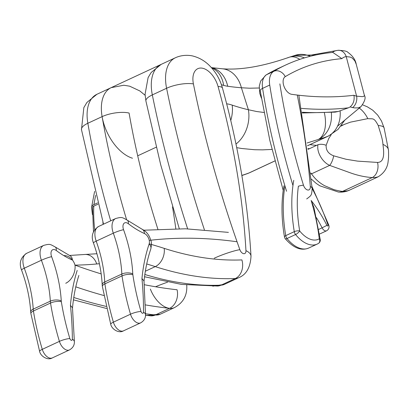 <?xml version="1.0" encoding="UTF-8"?>
<svg xmlns="http://www.w3.org/2000/svg" width="409" height="409" viewBox="0 0 409 409"><rect width="100%" height="100%" fill="white"/><g stroke="black" fill="none" stroke-linecap="round" stroke-linejoin="round"><path stroke-width="0.61" d="M123.559 229.715A104.525 60.875 -115 0 1 132.767 273.846A7.74 3.609 177.2 0 0 121.836 274.035L104.719 282A7.74 3.609 -2.8 0 0 102.204 284.843C101.524 271.356 98.605 257.394 93.451 242.961C90.839 236.182 92.546 230.686 98.584 226.474A14.519 8.456 65 0 0 96.197 241.141A96.78 56.365 -115 0 1 104.719 282A14.519 8.456 65 0 0 104.903 283.856A193.559 112.731 65 0 0 113.385 322.159A9.678 5.634 65 0 0 123.446 330.866L140.568 322.895C143.891 321.004 145.543 318.34 145.532 314.904L144.004 281.003L141.949 278.519A201.305 117.24 -115 0 1 149.147 243.948A6.774 3.947 65 0 0 144.469 233.549A94.847 55.235 -115 0 1 128.314 223.692A6.774 3.947 65 0 0 123.784 223.59A6.774 3.947 65 0 0 123.559 229.715A7.74 0.966 160.2 0 0 113.313 233.176A14.519 8.456 -115 0 1 115.701 218.508C121.964 216.852 121.938 217.184 127.342 220.221A7.74 4.177 -52.3 0 1 128.314 223.692M331.29 134.556L328.698 138.59L326.152 145.297C325.886 150.277 328.386 153.784 333.637 155.814L346.004 159.244L357.609 161.126L377.512 162.434C385.319 162.317 383.775 151.023 382.942 144.403C382.65 138.687 380.002 131.78 378.243 125.537C373.816 117.178 373.238 119.177 367.798 118.636A24.197 17.981 -110.3 0 0 359.281 108.078M362.671 104.857L367.384 106.841L372.737 110.195L377.717 115.128L381.525 121.064L384.102 127.951L388.484 150.21C388.683 155.205 388.591 158.646 388.207 160.538C387.758 167.45 384.399 172.879 378.136 176.821L375.309 177.516L372.282 177.547A11.616 8.451 -87.8 0 0 377.512 162.434M310.768 172.946L311.54 173.83C314.843 178.764 319.168 182.711 324.511 185.666L333.575 189.495C334.398 189.873 341.167 191.386 342.527 191.397L347.768 190.783L350.099 189.868C346.357 191.709 342.42 192.424 338.289 192.015L338.289 192.015A11.616 9.427 -82.5 0 0 342.527 191.397L372.282 177.547C365.585 177.138 358.601 175.686 351.326 173.191L329.685 165.384C322.573 162.281 316.494 152.399 317.972 144.73A7.74 4.095 -167 0 1 326.152 145.297M367.798 118.636L350.467 122.143L344.097 124.5L340.988 126.115M333.637 155.814A7.74 2.423 109.4 0 1 329.685 165.384L311.54 173.83A7.74 5.762 148.4 0 1 310.866 173.907M331.336 112.465A29.034 23.502 74 0 1 318.33 139.464L307.098 142.981M271.98 149.438L262.517 149.863L254.73 149.735L241.78 148.508L236.719 147.659M324.383 112.91A29.034 16.15 71 0 1 322.573 135.241A29.034 16.15 71 0 1 318.33 139.464A348.407 202.915 -115 0 0 327.476 136.442L307.486 145.747M310.216 56.294A29.034 23.553 -108.7 0 0 295.068 55.373L290.38 56.866A29.034 23.517 73.4 0 1 304.434 57.894M230.763 120.471A29.034 20.654 -71.4 0 0 232.205 105.128A319.373 186.003 65 0 0 248.391 109.745A29.034 21.467 103.2 0 1 235.983 144.045M259.158 88.001L249.49 88.206L241.397 87.761L248.391 109.745L256.791 111.545L263.958 112.47M287.762 57.858A29.034 16.171 70.6 0 1 289.005 57.311A29.034 16.171 70.6 0 1 289.01 57.311A29.034 16.171 70.6 0 1 299.792 59.371M211.412 67.613L222.23 68.773A29.034 22.429 94.4 0 1 241.397 87.761A464.547 270.553 -115 0 1 227.726 86.258A58.068 33.819 -115 0 1 223.651 85.374A261.305 152.184 65 0 0 221.438 84.75M284.935 185.916A135.491 78.911 65 0 0 285.727 235.635A3.87 1.345 170.4 0 0 284.454 236.918L284.454 236.918A3.87 3.87 0 0 0 285.252 238.698C293.386 247.982 301.193 251.106 308.662 248.064L317.22 244.081A29.034 16.907 -115 0 1 295.579 234.526A3.87 1.217 -38.7 0 0 299.685 230.962A25.164 14.652 65 0 0 319.271 238.8A3.87 1.544 -6.8 0 1 320.262 239.669L313.994 207.67L311.137 200.461A90.972 52.981 -115 0 1 326.898 225.364A0.966 0.562 65 0 0 327.762 225.972A0.966 0.562 65 0 0 327.962 225.006A150.977 87.93 65 0 0 312.195 188.559M308.662 248.064A29.034 16.907 65 0 1 287.021 238.508L295.579 234.526A3.87 2.255 -115 0 1 294.286 231.652L285.727 235.635A3.87 2.255 65 0 0 287.021 238.508A3.87 1.217 141.3 0 1 285.252 238.698M320.262 239.669A3.87 3.87 0 0 1 318.427 243.432L317.22 244.081A29.034 16.907 -115 0 0 318.182 243.565A3.87 3.139 -121.3 0 0 318.427 243.432L318.427 243.432A3.87 3.139 -121.3 0 0 319.271 238.8A150.977 87.93 65 0 0 311.137 200.461M293.769 180.369A135.491 78.911 -115 0 0 294.286 231.652A3.87 1.345 -9.6 0 1 299.685 230.962A131.621 76.657 65 0 1 298.386 186.213A7.26 1.355 -17.1 0 1 303.473 185.211A5.322 3.098 65 0 0 307.701 190.006A5.322 3.098 65 0 0 310.303 186.535A7.26 3.165 -4.6 0 1 312.19 188.437L298.856 95.231M302.123 112.245A580.683 338.187 65 0 0 338.258 111.468L335.145 112.132L302.256 112.971M354.721 107.925L352.635 107.593A9.678 7.214 -78.2 0 0 356.612 96.161L362.374 96.647L363.99 96.273L364.414 95.389C366.004 97.659 364.828 101.442 360.881 106.744L358.361 107.848L354.721 107.925M352.635 107.593A30.665 17.858 -115 0 1 350.211 106.892L348.391 107.828A580.683 338.187 -115 0 1 301.413 108.375M338.258 111.468L348.391 107.828M350.211 106.892C353.442 103.932 354.685 100.057 353.943 95.266A21.196 12.347 65 0 0 356.612 96.161L346.219 56.606A9.678 7.725 -96.6 0 0 337.977 50.312L308.371 55.568M337.977 50.312C343.79 50.501 347.088 51.176 347.87 52.342C352.604 55.731 355.395 59.704 356.234 64.259L354.869 60.91L352.236 58.058L350.237 57.066L346.219 56.606A21.196 12.347 65 0 0 341.893 58.651L332.834 52.424C316.142 53.978 300.436 58.17 285.712 65.005L278.58 68.323A387.124 225.461 65 0 0 266.612 74.663A9.678 7.853 -120.8 0 0 266.029 74.97L260.661 81.038L259.265 86.233L259.787 93.472L261.407 98.175M341.985 124.796A19.356 15.297 87.5 0 1 342.067 125.512M72.434 260.073A94.847 55.235 -115 0 1 56.268 250.507A6.774 3.947 65 0 0 51.769 250.507A6.774 3.947 65 0 0 51.616 256.673A104.525 60.875 -115 0 1 61.258 300.876A7.74 3.533 176.6 0 0 50.338 301.162L33.216 309.127A7.74 3.533 -3.4 0 0 30.706 311.955C29.872 298.386 26.815 284.393 21.529 269.981C18.86 263.084 20.552 257.537 26.605 253.34A14.519 8.456 65 0 0 24.289 268.207A96.78 56.365 -115 0 1 33.216 309.127A14.519 8.456 65 0 0 33.42 310.993A193.559 112.731 65 0 0 42.28 349.342A9.678 5.634 65 0 0 52.306 357.916L69.423 349.951C72.802 347.998 74.458 345.298 74.392 341.847L72.49 307.783L70.435 305.375A201.305 117.24 -115 0 1 77.199 270.436M204.393 229.766A774.242 450.917 -115 0 1 166.591 88.267L152.322 94.908A774.242 450.917 65 0 0 187.649 228.856M193.416 83.927A754.886 439.644 65 0 0 239.848 249.654A4.842 2.817 65 0 0 243.646 253.682A4.842 2.817 65 0 0 245.952 250.651A561.327 326.919 65 0 0 218.063 86.519A19.356 11.273 65 0 0 201.642 68.088A19.356 11.273 65 0 0 193.416 83.927A19.356 6.002 -11.4 0 0 166.591 88.267A38.712 22.546 -115 0 1 175.379 57.766L161.115 64.407A38.712 22.546 65 0 0 152.322 94.908A19.356 6.002 168.6 0 0 145.916 101.043L160.701 164.776L179.28 228.687M214.209 258.243A19.356 2.464 -19.7 0 1 239.848 249.654M245.952 250.651A19.356 8.86 -3.3 0 1 251.008 256.172C247.803 201.565 238.289 145.507 222.455 88.012C219.909 78.983 215.374 71.309 208.851 64.98C204.531 60.834 199.582 57.955 193.999 56.345C190.839 55.261 182.843 54.29 175.379 57.766M218.063 86.519A19.356 4.361 -15.4 0 1 222.455 88.012M93.451 242.961A7.74 0.966 -19.8 0 1 96.197 241.141L113.313 233.176A96.78 56.365 65 0 1 121.836 274.035A14.519 8.456 -115 0 0 122.02 275.891L104.903 283.856A7.74 2.843 171.5 0 0 102.368 286.479L110.737 324.271A7.74 1.6 163.7 0 1 113.385 322.159L130.502 314.194A193.559 112.731 -115 0 1 122.02 275.891A7.74 2.843 171.5 0 1 132.853 274.71A185.819 108.221 65 0 0 140.993 311.479A1.938 1.125 65 0 0 142.455 313.248A1.938 1.125 65 0 0 143.498 312.205A282.599 164.587 65 0 0 141.949 278.519M132.767 273.846A6.774 3.947 65 0 0 132.853 274.71M127.342 220.221L141.928 229.137A7.74 5.22 114.2 0 1 144.469 233.549M141.928 229.137C145.394 230.834 147.997 233.554 149.73 237.297C150.747 240.676 152.337 241.407 150.773 249.081A7.74 5.373 -161.3 0 0 149.147 243.948M140.568 322.895A9.678 5.634 -115 0 1 130.502 314.194A7.74 1.6 163.7 0 1 140.993 311.479M145.532 314.904A7.74 3.967 -179.7 0 0 143.498 312.205M384.102 127.951A22.26 5.951 165.7 0 0 378.243 125.537M388.484 150.21A20.322 9.213 176.4 0 0 382.942 144.403M307.982 149.377L317.972 144.73M267.21 74.346A19.356 11.273 65 0 0 262.593 88.38A7.26 2.618 171.1 0 0 260.216 90.818L269.828 140.399L283.217 190.415M286.556 191.248A483.903 281.827 65 0 1 262.593 88.38L269.725 85.057A19.356 11.273 -115 0 1 274.342 71.028M310.303 186.535A573.423 333.964 65 0 0 297.266 95.046M292.956 185.528A483.903 281.827 -115 0 1 269.725 85.057M279.868 83.886A476.643 277.599 65 0 0 303.473 185.211M340.109 110.793A29.034 23.579 69.4 0 1 327.476 136.442A43.707 25.455 -115 0 0 328.519 136.008L338.018 129.423L344.818 120.118M241.842 175.395A348.407 202.915 65 0 0 249.015 172.956A43.707 25.455 65 0 0 250.057 172.521L274.889 160.962M274.879 160.921L249.015 172.956A29.034 23.579 69.4 0 1 247.675 173.523L250.057 172.521M137.7 155.814L156.243 147.184M226.663 103.799A58.068 33.819 -115 0 1 232.205 105.128M211.448 67.649A29.034 22.066 98.1 0 1 227.726 86.258M126.596 219.684A580.683 338.187 -115 0 1 102.112 116.631A38.712 22.546 -115 0 1 111.187 87.644A38.712 22.546 65 0 0 103.763 123.579A38.712 22.546 65 0 0 132.49 158.237M211.668 67.899A29.034 21.043 106.1 0 1 223.651 85.374M217.516 286.034A14.519 11.467 -92.3 0 0 221.07 285.16A24.197 14.09 65 0 0 224.367 284.378L217.516 286.034L181.555 284.413L144.535 276.76M144.847 274.475A483.903 281.827 65 0 0 221.07 285.16L235.333 278.524A483.903 281.827 -115 0 1 155.251 266.617L145.348 271.228M212.762 286.172L224.367 284.378L238.631 277.737A24.197 14.09 -115 0 1 235.333 278.524A14.519 11.467 87.7 0 0 241.888 259.909A469.384 273.37 65 0 1 164.203 248.365A14.519 10.383 107.9 0 1 155.251 266.617A702.621 409.21 65 0 0 146.713 263.963M237.056 241.765A827.473 481.92 65 0 0 149.239 240.39M149.183 243.825A717.141 417.661 -115 0 1 164.203 248.365M318.78 229.372L322.093 227.833A87.102 50.726 65 0 0 316.474 217.69M319.521 234.081L326.576 230.799A4.842 2.817 -115 0 1 322.093 227.833L326.898 225.364M327.962 225.006A3.87 0.557 -19 0 1 328.775 225.073L312.047 186.724M341.893 58.651A377.446 219.822 65 0 0 285.257 76.641A9.678 7.853 -120.8 0 0 273.744 71.345L266.612 74.663M332.333 52.47A30.665 17.858 -115 0 1 336.898 50.465M273.744 71.345A387.124 225.461 -115 0 1 285.712 65.005M285.257 76.641A9.678 5.634 65 0 0 283.974 86.284A9.678 5.634 65 0 0 291.648 94.305A571.005 332.553 65 0 0 353.943 95.266M316.576 145.379A290.339 169.096 -115 0 1 309.981 144.633M307.87 148.549A290.339 169.096 65 0 0 309.444 148.697M145.538 313.769A841.988 490.376 65 0 0 155.328 314.981A24.197 14.09 65 0 0 160.175 314.25L174.438 307.614A24.197 14.09 -115 0 1 150.359 289.045M175.824 228.672A754.886 439.644 65 0 0 172.511 206.857M186.76 285.293A19.356 8.318 175 0 0 186.724 285.012L186.76 285.293C187.358 295.359 183.247 302.798 174.438 307.614A24.197 14.09 -115 0 1 170.982 308.401A24.197 14.09 -115 0 1 169.592 308.34A14.519 11.125 -83.7 0 0 177.071 289.761A827.473 481.92 65 0 1 144.331 284.715M167.532 282.195A19.356 1.82 158.9 0 0 155.548 286.76M103.513 224.178L81.478 129.643L83.855 107.582L86.923 102.439L96.923 94.28A38.712 22.546 65 0 0 87.843 123.267L102.112 116.631A19.356 6.61 170.1 0 1 129.08 113.048A561.327 326.919 65 0 0 157.874 229.163M81.478 129.643A19.356 6.61 -9.9 0 1 87.843 123.267A580.683 338.187 65 0 0 110.701 220.834M21.529 269.981A7.74 0.874 -20.3 0 1 24.289 268.207L41.406 260.236A14.519 8.456 -115 0 1 43.722 245.374C50.056 243.733 49.775 244.035 55.23 246.985A7.74 4.243 -53 0 1 56.268 250.507M51.616 256.673A7.74 0.874 159.7 0 0 41.406 260.236A96.78 56.365 65 0 1 50.338 301.162A14.519 8.456 -115 0 0 50.542 303.028L33.42 310.993A7.74 2.766 170.9 0 0 30.885 313.585L39.622 351.418A7.74 1.513 163.2 0 1 42.28 349.342L59.402 341.377A193.559 112.731 -115 0 1 50.542 303.028A7.74 2.766 170.9 0 1 61.355 301.745A185.819 108.221 65 0 0 69.857 338.56A1.938 1.125 65 0 0 71.33 340.308A1.938 1.125 65 0 0 72.357 339.235A282.599 164.587 65 0 0 70.435 305.375M61.258 300.876A6.774 3.947 65 0 0 61.355 301.745M55.23 246.985L69.786 255.62A7.74 5.271 113.3 0 1 72.424 259.971M69.423 349.951A9.678 5.634 -115 0 1 59.402 341.377A7.74 1.513 163.2 0 1 69.857 338.56M74.392 341.847A7.74 3.896 179.7 0 0 72.357 339.235M95.629 195.364A580.683 338.187 65 0 0 93.932 204.602L97.593 202.9M94.617 191.386L91.59 207.261A7.26 4.519 9.8 0 1 93.932 204.602M99.397 263.739A469.384 273.37 65 0 0 96.728 263.969A717.141 417.661 -115 0 1 75.011 265.134A827.473 481.92 65 0 0 101.176 273.897M65.742 283.279A14.519 10.194 -69.9 0 0 75.011 265.134A14.519 11.421 -90.9 0 0 64.09 255.599M145.527 315.227L150.512 315.809A14.519 11.125 96.3 0 0 155.328 314.981L169.592 308.34A841.988 490.376 -115 0 1 145.435 304.899M103.886 295.533A841.988 490.376 -115 0 1 75.777 286.837M96.728 263.969A14.519 11.554 -95.3 0 0 84.683 254.49L69.428 255.461M73.773 297.496A841.988 490.376 65 0 0 106.115 306.397M94.694 229.659A135.491 78.911 65 0 1 93.773 206.136A3.87 2.081 -177.8 0 0 92.521 207.593L93.508 231.673M93.773 206.136L97.935 204.198M103.114 224.367A135.491 78.911 -115 0 1 102.889 222.021M224.367 284.378L238.631 277.737C246.274 274.705 250.4 267.517 251.008 256.172M96.923 94.28L161.115 64.407L151.156 72.511L148.099 77.603L145.062 94.29L145.916 101.043M98.584 226.474L115.701 218.508M150.773 249.081C147.47 258.851 145.21 269.623 143.999 281.397M102.204 284.843L102.368 286.479M123.446 330.866C118.83 333.698 111.647 329.184 110.737 324.271M350.084 189.878L378.09 176.841M338.289 192.015L319.823 185.804L316.152 183.344L311.372 179.122M312.19 188.437C311.561 195.548 311.689 195.165 306.684 198.943M328.519 136.008L307.496 145.788M315.999 54.954L295.068 55.373M241.872 175.558L247.675 173.523M290.37 56.871A29.034 29.034 0 0 0 289.01 57.311C262.859 66.427 240.604 70.246 222.23 68.773M143.85 230.206L185.522 228.795L228.416 232.373M283.958 185.768C281.182 201.33 281.351 218.38 284.454 236.918M326.576 230.799C328.775 229.469 329.506 227.562 328.775 225.073M266.029 74.97L278.58 68.323M360.881 106.744L337.532 126.182M356.234 64.259L364.414 95.389M174.438 307.614L160.175 314.25L145.517 315.436M111.187 87.644L123.799 85.241L129.663 86.181L139.837 90.946L145.123 95.297M26.605 253.34L43.722 245.374M78.865 275.451C75.691 285.375 73.564 296.274 72.49 308.156M30.706 311.955L30.885 313.585M52.306 357.916C47.695 360.779 40.486 356.162 39.622 351.418M91.59 207.261L92.424 214.653M96.918 253.738L84.683 254.49M73.436 299.838L106.596 308.493M160.175 314.25L150.512 315.809"/></g></svg>
